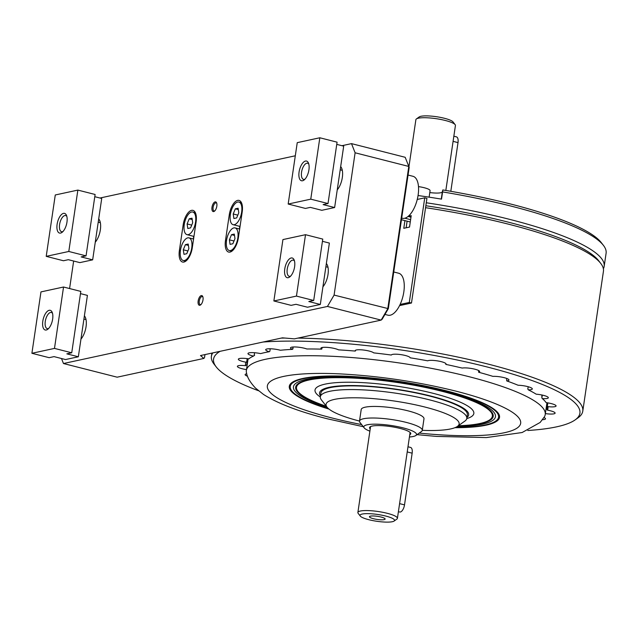 <?xml version="1.0" encoding="UTF-8"?>
<svg xmlns="http://www.w3.org/2000/svg" width="638" height="638" viewBox="0 0 638 638"><rect width="100%" height="100%" fill="white"/><g stroke="black" fill="none" stroke-linecap="round" stroke-linejoin="round"><path stroke-width="0.96" d="M442.82 189.941A185.164 36.438 8.4 0 1 510.44 203.969A185.164 36.438 8.4 0 1 601.291 242.623L603.404 245.351A187.708 36.932 -171.6 0 0 511.309 206.162A187.708 36.932 -171.6 0 0 442.581 191.91L442.82 189.941L442.341 191.831A13.286 2.616 8.4 0 1 429.805 192.564M426.288 202.772A187.708 36.932 8.4 0 1 509.371 219.297A187.708 36.932 8.4 0 1 604.162 266.373L606.1 253.238A187.708 36.932 -171.6 0 0 603.404 245.351M418.057 195.539A187.708 36.932 8.4 0 1 441.512 199.136L442.581 191.91M297.978 338.092A187.708 36.932 8.4 0 1 487.99 364.059A187.708 36.932 8.4 0 1 582.781 411.135L603.436 271.294A187.708 36.932 -171.6 0 0 600.741 263.406L598.627 260.679A185.164 36.438 -171.6 0 0 507.776 222.024A185.164 36.438 -171.6 0 0 425.849 205.731A185.164 36.438 -171.6 0 1 507.776 222.024A185.164 36.438 -171.6 0 1 599.576 262.027M604.162 266.373A187.708 36.932 8.4 0 1 603.373 268.773M247.783 358.708L247.4 361.299A151.565 29.826 8.4 0 0 246.962 364.497L245.542 365.702A9.522 1.874 -171.6 0 0 237.384 366.364A9.522 1.874 -171.6 0 0 242.193 368.748A9.522 1.874 -171.6 0 0 246.491 369.601M249.498 358.349L248.772 358.859A9.522 1.874 -171.6 0 0 238.349 359.21A9.522 1.874 -171.6 0 0 243.158 361.594A9.522 1.874 -171.6 0 0 246.013 362.209L246.731 361.698L247.185 358.628M445.81 363.516L445.826 364.394A9.522 1.874 -171.6 0 0 446.066 364.051A9.522 1.874 -171.6 0 0 438.234 361.02A9.522 1.874 -171.6 0 0 427.675 360.813A152.849 30.074 8.4 0 0 410.162 357.806A9.522 1.874 -171.6 0 0 400.991 354.64A9.522 1.874 -171.6 0 0 391.341 355.039A152.849 30.074 8.4 0 0 373.716 352.878A9.522 1.874 -171.6 0 0 363.532 350.031A9.522 1.874 -171.6 0 0 355.183 350.669A9.522 1.874 -171.6 0 0 355.318 351.075A152.849 30.074 8.4 0 0 338.603 349.871A9.522 1.874 -171.6 0 0 328.139 347.447A9.522 1.874 -171.6 0 0 320.906 348.212A9.522 1.874 -171.6 0 0 321.704 349.146A152.849 30.074 8.4 0 0 306.87 348.986A9.522 1.874 -171.6 0 0 296.63 347.032A9.522 1.874 -171.6 0 0 290.489 347.877A9.522 1.874 -171.6 0 0 292.451 349.369A152.849 30.074 8.4 0 0 280.361 350.254A9.522 1.874 -171.6 0 0 270.799 348.787A9.522 1.874 -171.6 0 0 265.695 349.688A9.522 1.874 -171.6 0 0 269.26 351.729A152.849 30.074 8.4 0 0 260.615 353.611A9.522 1.874 -171.6 0 0 247.975 353.54A9.522 1.874 -171.6 0 0 252.784 355.932A9.522 1.874 -171.6 0 0 253.469 356.1L254.147 355.605L254.578 352.726M527.801 430.49A185.164 36.438 -171.6 0 0 575.117 419.908A185.164 36.438 -171.6 0 0 486.403 366.786A185.164 36.438 -171.6 0 0 263.031 342.032M582.781 411.135A187.708 36.932 8.4 0 1 577.924 417.906L575.117 419.908M281.183 338.108A187.708 36.932 8.4 0 1 284.995 338.052M600.741 263.406A187.708 36.932 -171.6 0 0 508.645 224.217A187.708 36.932 -171.6 0 0 425.562 207.693M220.086 351.323A185.164 36.438 -171.6 0 0 216.21 366.906L214.097 364.178A187.708 36.932 8.4 0 1 211.401 356.291A187.708 36.932 8.4 0 1 212.789 352.894M216.21 366.906A185.164 36.438 -171.6 0 0 258.446 390.719M547.835 402.881L547.38 405.943L547.922 406.645A9.522 1.874 -171.6 0 0 556.081 405.983A9.522 1.874 -171.6 0 0 546.152 402.634L545.61 401.932M542.292 395.081L541.869 397.952L541.877 394.994M541.869 397.952L542.372 398.622A152.849 30.074 8.4 0 1 545.745 402.076A152.849 30.074 8.4 0 1 546.152 402.634M542.372 398.622A9.522 1.874 -171.6 0 0 548.329 397.761A9.522 1.874 -171.6 0 0 536.167 394.172A152.849 30.074 8.4 0 0 528.36 389.866A9.522 1.874 -171.6 0 0 532.323 388.941A9.522 1.874 -171.6 0 0 527.682 386.596A9.522 1.874 -171.6 0 0 518.08 385.24A152.849 30.074 8.4 0 0 506.7 380.902A9.522 1.874 -171.6 0 0 508.98 380.049A9.522 1.874 -171.6 0 0 503.318 377.457A9.522 1.874 -171.6 0 0 492.943 376.372A152.849 30.074 8.4 0 0 478.644 372.241A9.522 1.874 -171.6 0 0 479.664 371.587A9.522 1.874 -171.6 0 0 472.933 368.764A9.522 1.874 -171.6 0 0 462.215 368.07A152.849 30.074 8.4 0 0 445.826 364.394M528.288 386.764L527.778 388.765A151.565 29.826 8.4 0 1 527.977 388.861M527.921 389.244L528.36 389.866M506.636 378.406L506.7 380.902M478.604 370.511L478.644 372.241M355.318 351.075L355.597 350.222M321.704 349.146L322.254 347.479M292.451 349.369L293.233 346.984M293.017 348.46L292.946 348.906M269.26 351.729L269.858 351.259L270.225 348.771M248.772 358.859A152.849 30.074 8.4 0 1 249.482 358.325A152.849 30.074 8.4 0 1 253.469 356.1M254.179 355.422A151.565 29.826 8.4 0 1 254.634 355.206L254.147 355.605M247.4 361.299L246.731 361.698M245.542 365.702A152.849 30.074 8.4 0 1 246.013 362.209M246.739 373.812A9.522 1.874 -171.6 0 0 245.128 374.586A9.522 1.874 -171.6 0 0 247.52 376.245M547.922 406.645A152.849 30.074 8.4 0 1 547.452 410.138L546.918 409.405L547.42 405.991M545.37 413.591A9.522 1.874 -171.6 0 0 555.116 413.137A9.522 1.874 -171.6 0 0 547.452 410.138M542.507 419.708A9.522 1.874 -171.6 0 0 545.49 418.807A9.522 1.874 -171.6 0 0 543.999 417.515M547.284 402.793L546.431 408.567L546.918 409.405M360.271 516.07L358.165 513.343A19.985 3.932 8.4 0 1 357.878 512.505A19.985 3.932 8.4 0 1 387.322 513.327A19.985 3.932 8.4 0 1 397.418 518.343A19.985 3.932 8.4 0 1 396.9 519.061L394.093 521.063A17.449 3.429 -171.6 0 0 385.727 516.054A17.449 3.429 -171.6 0 0 367.305 513.638A17.449 3.429 -171.6 0 0 360.271 516.07A17.449 3.429 -171.6 0 0 368.836 519.707A17.449 3.429 -171.6 0 0 394.093 521.063M373.437 518.71A7.935 1.563 8.4 0 1 369.514 516.557A7.935 1.563 8.4 0 1 381.125 517.051A7.935 1.563 8.4 0 1 385.105 518.854A7.935 1.563 8.4 0 1 381.54 519.81A7.935 1.563 8.4 0 1 373.437 518.71M445.834 190.443L455.428 125.495A19.985 3.932 -171.6 0 0 455.141 124.657A19.985 3.932 -171.6 0 0 445.332 120.486A19.985 3.932 -171.6 0 0 416.399 118.939A19.985 3.932 -171.6 0 0 415.888 119.657L408.934 166.717M416.399 118.939L419.214 116.937A17.449 3.429 8.4 0 1 444.471 118.293A17.449 3.429 8.4 0 1 453.028 121.93L455.141 124.657M363.269 426.702L327.765 418.895C299.477 411.821 278.064 403.671 263.526 394.459L255.535 388.119C250.168 382.401 247.145 377.257 246.467 372.68A151.047 29.723 8.4 0 1 246.372 370.423A151.047 29.723 8.4 0 1 468.946 376.667A151.047 29.723 8.4 0 1 545.227 414.548A151.047 29.723 8.4 0 1 544.485 416.686L540.155 422.444L522.123 432.524L486.347 437.58L436.472 436.416L417.053 434.645M454.918 427.691A106.259 20.91 -171.6 0 0 498.007 412.89A106.259 20.91 -171.6 0 0 445.874 390.711A106.259 20.91 -171.6 0 0 292.052 382.473A106.259 20.91 -171.6 0 0 329.025 409.102M292.332 382.282A105.764 20.807 -171.6 0 0 291.383 390.352L291.773 390.847A105.294 20.719 -171.6 0 0 328.49 408.663M455.556 427.428A105.294 20.719 -171.6 0 0 495.862 420.984A105.294 20.719 -171.6 0 0 445.412 390.783A105.294 20.719 -171.6 0 0 334.192 376.181A105.294 20.719 -171.6 0 0 291.773 390.847M458.004 425.977A99.839 19.642 -171.6 0 0 491.762 412.148A99.839 19.642 -171.6 0 0 442.78 391.309A99.839 19.642 -171.6 0 0 298.249 383.574A99.839 19.642 -171.6 0 0 326.568 406.565M298.488 383.406A99.416 19.563 -171.6 0 0 297.571 391.006L297.922 391.461A98.994 19.475 -171.6 0 0 326.321 406.254M458.331 425.745A98.994 19.475 -171.6 0 0 489.793 419.796A98.994 19.475 -171.6 0 0 442.365 391.397A98.994 19.475 -171.6 0 0 337.805 377.672A98.994 19.475 -171.6 0 0 297.922 391.461M466.944 417.467A75.372 14.834 -171.6 0 0 430.61 396.007A75.372 14.834 -171.6 0 0 351.402 385.551A75.372 14.834 -171.6 0 0 320.467 395.839M320.308 396.988A80.26 15.79 8.4 0 1 342.431 382.321A80.26 15.79 8.4 0 1 433.298 393.359A80.26 15.79 8.4 0 1 466.769 418.616M489.793 419.796L490.263 419.461A99.416 19.563 -171.6 0 0 491.579 411.925M495.862 420.984L496.38 420.617A105.764 20.807 -171.6 0 0 497.8 412.619M422.284 430.331A67.261 13.239 -171.6 0 0 457.398 426.407A67.261 13.239 -171.6 0 0 425.171 407.108A67.261 13.239 -171.6 0 0 354.122 397.785A67.261 13.239 -171.6 0 0 327.023 407.156A67.261 13.239 -171.6 0 0 359.505 421.064A31.725 6.244 8.4 0 1 406.254 422.404A31.725 6.244 8.4 0 1 422.276 430.363A31.725 6.244 8.4 0 1 421.455 431.503L415.84 435.507A26.652 5.248 -171.6 0 0 403.072 427.859A26.652 5.248 -171.6 0 0 374.921 424.166A26.652 5.248 -171.6 0 0 364.178 427.875A26.652 5.248 -171.6 0 0 369.888 431.16M364.178 427.875L359.96 422.428A31.725 6.244 8.4 0 1 359.505 421.088L361.212 409.516A31.725 6.244 8.4 0 1 407.961 410.832A31.725 6.244 8.4 0 1 423.983 418.791L422.276 430.363M409.429 436.998A26.652 5.248 -171.6 0 0 415.84 435.507M370.223 428.88A20.839 4.099 8.4 0 1 370.088 426.854A20.839 4.099 8.4 0 1 400.249 428.465A20.839 4.099 8.4 0 1 410.473 432.819A20.839 4.099 8.4 0 1 409.763 434.717M370.662 426.535A19.985 3.932 -171.6 0 0 370.503 426.989M327.023 407.156L321.392 399.89A74.032 14.57 8.4 0 1 320.332 396.772A74.032 14.57 8.4 0 1 429.422 399.835A74.032 14.57 8.4 0 1 466.809 418.4A74.032 14.57 8.4 0 1 464.887 421.08L457.398 426.407M320.332 396.772L320.874 393.08A74.032 14.57 8.4 0 1 429.964 396.142A74.032 14.57 8.4 0 1 467.351 414.708L466.809 418.4M410.043 432.827A19.985 3.932 -171.6 0 0 410.019 432.349M399.587 503.629L404.516 504.881A6.643 3.023 104.3 0 1 399.659 512.011L398.399 511.692M407.985 446.783L410.569 447.437A6.643 3.023 104.3 0 1 412.148 453.179L407.219 451.927M404.516 504.881L412.148 453.179M453.841 136.213L456.433 136.867A6.643 3.023 104.3 0 1 458.012 142.609L453.084 141.357M450.819 191.304L458.012 142.609M418.488 186.615A11.659 2.297 8.4 0 1 424.198 187.724A11.659 2.297 8.4 0 1 430.084 190.642L429.127 197.158M216.824 206.21A5 2.273 -75.7 0 0 216.593 202.852A5 2.273 -75.7 0 0 214.113 202.485A5 2.273 -75.7 0 0 211.991 207.254A5 2.273 -75.7 0 0 214.472 211.178A5 2.273 -75.7 0 0 216.824 206.21M216.753 203.331A4.163 1.89 -75.7 0 0 216.154 202.876A4.163 1.89 -75.7 0 0 213.108 207.35A4.163 1.89 -75.7 0 0 214.097 210.947A4.163 1.89 -75.7 0 0 214.839 210.843M202.996 299.9A5 2.273 -75.7 0 0 202.756 296.55A5 2.273 -75.7 0 0 200.276 296.184A5 2.273 -75.7 0 0 198.155 300.953A5 2.273 -75.7 0 0 200.635 304.876A5 2.273 -75.7 0 0 202.996 299.9M202.916 297.021A4.163 1.89 -75.7 0 0 202.318 296.574A4.163 1.89 -75.7 0 0 199.271 301.048A4.163 1.89 -75.7 0 0 200.26 304.645A4.163 1.89 -75.7 0 0 201.01 304.533M337.231 189.877A13.821 6.284 -75.7 0 0 342.327 177.508A13.821 6.284 -75.7 0 0 340.668 166.598M80.954 339.121A13.821 6.284 -75.7 0 0 86.042 326.752A13.821 6.284 -75.7 0 0 84.391 315.842M95.269 242.193A13.821 6.284 -75.7 0 0 100.357 229.824A13.821 6.284 -75.7 0 0 98.707 218.914M322.924 286.805A13.821 6.284 -75.7 0 0 328.012 274.436A13.821 6.284 -75.7 0 0 326.361 263.526M61.503 358.516L63.473 363.524L117.153 377.186L203.865 358.436L204.527 357.623L204.973 354.584M409.189 167.363L405.178 157.291L409.189 167.363L388.327 308.648L382.162 319.215L381.133 320.109L294.421 338.858L282.443 337.837L200.499 355.557L203.865 358.436M334.097 295.083L327.461 306.447L381.133 320.109L387.776 308.744L408.791 166.446L355.111 152.785L334.097 295.083L388.327 308.648M355.111 152.785L351.506 143.63L405.178 157.291M99.967 198.019L295.306 155.784M341.936 145.703L351.506 143.63M69.59 288.551L73.649 261.046M327.461 306.447L63.473 363.524M225.477 240.55A13.326 6.061 -75.7 0 0 228.643 252.074A13.326 6.061 -75.7 0 0 238.381 237.759L242.201 211.912A13.326 6.061 -75.7 0 0 239.035 200.396A13.326 6.061 -75.7 0 0 229.297 214.703L225.477 240.55L226.474 240.805M239.8 226.386L239.417 229.01M183.202 224.672L179.382 250.519A13.326 6.061 -75.7 0 0 182.548 262.035A13.326 6.061 -75.7 0 0 192.285 247.727L196.105 221.88A13.326 6.061 -75.7 0 0 192.939 210.365A13.326 6.061 -75.7 0 0 183.202 224.672L184.199 224.927M193.705 236.355L193.322 238.979M237.838 237.998A11.675 5.311 -75.7 0 0 235.063 227.91A11.675 5.311 -75.7 0 0 226.53 240.446A11.675 5.311 -75.7 0 0 229.297 250.535A11.675 5.311 -75.7 0 0 237.838 237.998M230.071 244.362L232.862 243.764L234.975 238.62L234.29 234.074L231.498 234.68L229.393 239.824L230.071 244.362M233.994 240.997L229.393 239.824M234.497 235.446L231.498 234.68M195.555 222.112A11.675 5.311 -75.7 0 0 192.78 212.023A11.675 5.311 -75.7 0 0 184.246 224.56A11.675 5.311 -75.7 0 0 187.022 234.656A11.675 5.311 -75.7 0 0 195.555 222.112M187.795 228.484L190.587 227.878L192.692 222.734L192.014 218.196L189.223 218.794L187.109 223.938L187.795 228.484M191.719 225.11L187.109 223.938M192.221 219.56L189.223 218.794M241.65 212.151A11.675 5.311 -75.7 0 0 238.875 202.055A11.675 5.311 -75.7 0 0 230.342 214.591A11.675 5.311 -75.7 0 0 233.117 224.688A11.675 5.311 -75.7 0 0 241.65 212.151M233.891 218.515L236.682 217.909L238.787 212.765L238.11 208.227L235.318 208.833L233.205 213.977L233.891 218.515M237.814 215.15L233.205 213.977M238.317 209.591L235.318 208.833M191.743 247.967A11.675 5.311 -75.7 0 0 188.968 237.87A11.675 5.311 -75.7 0 0 180.434 250.407A11.675 5.311 -75.7 0 0 183.21 260.503A11.675 5.311 -75.7 0 0 191.743 247.967M183.975 254.331L186.767 253.725L188.88 248.581L188.194 244.043L185.403 244.649L183.297 249.793L183.975 254.331M187.899 250.965L183.297 249.793M188.401 245.407L185.403 244.649M410.609 219.671L404.867 218.212M408.057 216.465L410.976 217.207M401.462 219.735L410.274 221.976M404.923 220.612L403.782 228.3L409.524 227.064L411.207 215.652L408.272 216.29M407.108 221.171L406.135 227.79M400.13 304.446L409.293 302.46L411.486 303.018L426.934 198.386L424.749 197.828L417.26 199.447M409.293 302.46L424.749 197.828M411.047 216.721L409.963 216.952M399.571 305.594L411.486 303.018M291.143 257.975A10.16 4.618 104.3 0 1 294.134 259.945A10.16 4.618 104.3 0 1 289.819 276.876A10.16 4.618 104.3 0 1 288.24 277.69A10.16 4.618 104.3 0 1 284.771 268.893A10.16 4.618 104.3 0 1 291.143 257.975M290.641 276.118A8.326 3.788 104.3 0 1 290.083 276.31A8.326 3.788 104.3 0 1 289.221 276.302A8.326 3.788 104.3 0 1 287.395 268.207A8.326 3.788 104.3 0 1 292.467 260.16A8.326 3.788 104.3 0 1 293.328 260.16A8.326 3.788 104.3 0 1 294.485 261.006M313.705 300.474L322.764 239.09L305.514 234.696L282.929 239.577L273.869 300.969L291.119 305.355L296.008 304.302L307.508 307.229L320.316 304.462L308.816 301.535L313.705 300.474L296.455 296.088L273.869 300.969M320.316 304.462L329.375 243.07L322.437 241.308M296.455 296.088L305.514 234.696M393.742 271.979L398.678 273.231A21.652 9.849 104.3 0 1 403.822 291.949A21.652 9.849 104.3 0 1 388 315.196L384.953 314.422M63.489 213.371A10.16 4.618 104.3 0 1 66.48 215.341A10.16 4.618 104.3 0 1 62.165 232.272A10.16 4.618 104.3 0 1 60.578 233.077A10.16 4.618 104.3 0 1 57.117 224.289A10.16 4.618 104.3 0 1 63.489 213.371M62.987 231.514A8.326 3.788 104.3 0 1 62.428 231.706A8.326 3.788 104.3 0 1 61.567 231.698A8.326 3.788 104.3 0 1 59.741 223.595A8.326 3.788 104.3 0 1 64.813 215.548A8.326 3.788 104.3 0 1 65.674 215.556A8.326 3.788 104.3 0 1 66.831 216.402M86.05 255.87L95.11 194.478L77.86 190.092L55.275 194.973L46.215 256.356L63.465 260.751L68.354 259.69L79.854 262.617L92.662 259.849L81.162 256.923L86.05 255.87L68.8 251.476L46.215 256.356M92.662 259.849L101.721 198.466L94.783 196.695M68.8 251.476L77.86 190.092M49.182 310.299A10.16 4.618 104.3 0 1 52.164 312.269A10.16 4.618 104.3 0 1 47.858 329.2A10.16 4.618 104.3 0 1 46.271 330.005A10.16 4.618 104.3 0 1 42.802 321.217A10.16 4.618 104.3 0 1 49.182 310.299M48.671 328.434A8.326 3.788 104.3 0 1 48.113 328.634A8.326 3.788 104.3 0 1 47.252 328.626A8.326 3.788 104.3 0 1 45.434 320.523A8.326 3.788 104.3 0 1 50.498 312.476A8.326 3.788 104.3 0 1 51.359 312.484A8.326 3.788 104.3 0 1 52.515 313.322M71.735 352.79L80.803 291.406L63.545 287.012L40.968 291.901L31.9 353.285L49.15 357.679L54.039 356.618L65.539 359.545L78.346 356.778L66.846 353.851L71.735 352.79L54.485 348.404L31.9 353.285M78.346 356.778L87.414 295.394L80.468 293.624M54.485 348.404L63.545 287.012M305.458 161.055A10.16 4.618 104.3 0 1 308.449 163.025A10.16 4.618 104.3 0 1 304.135 179.956A10.16 4.618 104.3 0 1 302.548 180.761A10.16 4.618 104.3 0 1 299.086 171.973A10.16 4.618 104.3 0 1 305.458 161.055M304.948 179.19A8.326 3.788 104.3 0 1 304.39 179.382A8.326 3.788 104.3 0 1 303.529 179.382A8.326 3.788 104.3 0 1 301.71 171.279A8.326 3.788 104.3 0 1 306.782 163.232A8.326 3.788 104.3 0 1 307.644 163.24A8.326 3.788 104.3 0 1 308.8 164.078M328.012 203.546L337.079 142.162L319.829 137.768L297.244 142.657L288.177 204.04L305.435 208.435L310.315 207.374L321.815 210.301L334.631 207.533L323.123 204.607L328.012 203.546L310.762 199.16L288.177 204.04M334.631 207.533L343.691 146.15L336.752 144.379M310.762 199.16L319.829 137.768M408.057 175.051L412.993 176.303A21.652 9.849 104.3 0 1 418.137 195.021A21.652 9.849 104.3 0 1 402.307 218.268L401.701 218.116M441.273 199.096L442.341 191.831M361.634 424.589A128.031 25.193 8.4 0 1 332.015 417.978A128.031 25.193 8.4 0 1 267.37 385.823A128.031 25.193 8.4 0 1 338.977 373.836C378.39 375.87 417.268 381.604 455.588 391.054A128.031 25.193 8.4 0 1 456.01 391.166A128.031 25.193 8.4 0 1 519.196 426.264A128.031 25.193 8.4 0 1 419.23 433.09M327.206 407.379A102.096 20.089 8.4 0 1 312.173 378.31A102.096 20.089 8.4 0 1 443.873 391.07A102.096 20.089 8.4 0 1 457.159 426.575M230.294 214.958L229.297 214.703M180.379 250.774L179.382 250.519M211.88 353.093L211.401 356.291M397.418 518.343L410.067 432.668M357.878 512.505L370.526 426.83M545.227 414.548L546.965 402.745M338.977 373.836L339.52 373.86M246.372 370.423L248.094 358.755M239.665 229.082L235.063 227.91M231.881 251.197L229.297 250.535M195.364 212.677L192.78 212.023M193.96 236.419L187.022 234.656M241.459 202.709L238.875 202.055M240.055 226.45L233.117 224.688M193.569 239.043L188.968 237.87M185.786 261.157L183.21 260.503M325.882 266.732L327.988 267.266M98.228 222.128L100.333 222.662M83.921 319.048L86.026 319.59M340.198 169.804L342.303 170.346"/></g></svg>
